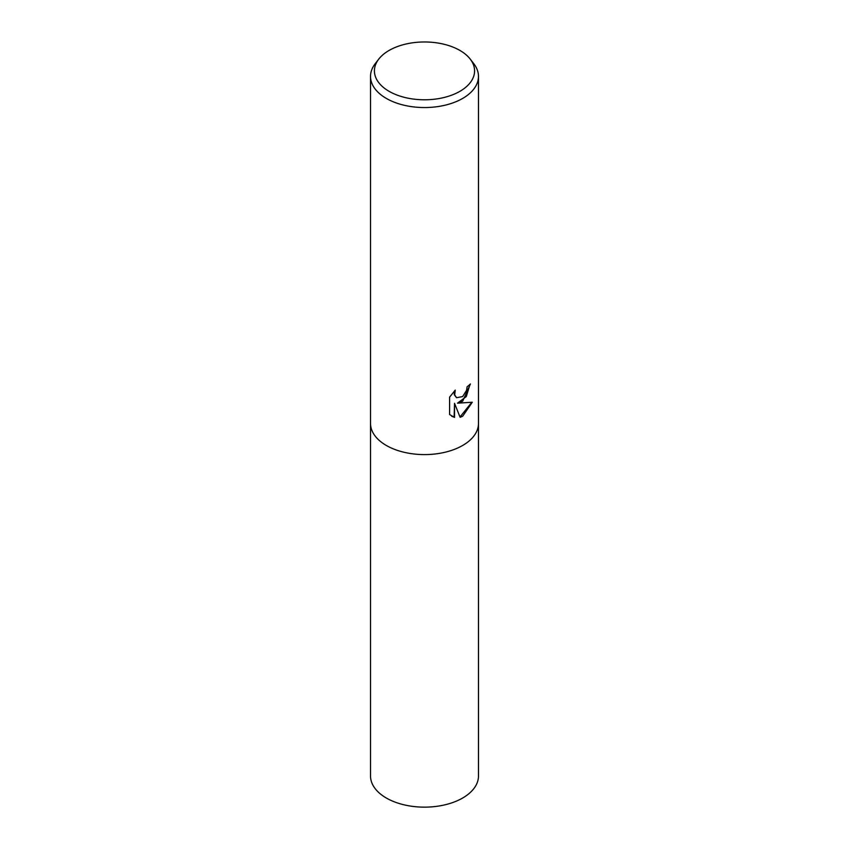 <?xml version="1.0" encoding="UTF-8"?>
<svg xmlns="http://www.w3.org/2000/svg" width="849" height="849" viewBox="0 0 849 849"><rect width="100%" height="100%" fill="white"/><g stroke="black" fill="none" stroke-linecap="round" stroke-linejoin="round"><path stroke-width="1.27" d="M462.663 401.237L457.494 403.179L472.277 402.235L462.663 416.233L460.126 417.305L454.533 403.328L454.533 417.421L449.599 414.524L449.599 397.141L455.276 390.116L454.65 394.87L456.603 397.693L462.663 396.568L466.568 390.338L467.13 386.73A53.975 31.158 0 0 0 470.42 383.992L462.663 401.237M470.219 59.08L473.774 63.675A53.975 31.158 180 0 1 478.475 76.389A53.975 31.158 180 0 1 462.663 98.431A53.975 31.158 180 0 1 403.848 105.18A53.975 31.158 180 0 1 370.525 76.389A53.975 31.158 180 0 1 375.226 63.675L378.781 59.08A50.08 28.908 180 0 1 389.086 50.441A50.08 28.908 180 0 1 470.219 59.08A50.08 28.908 180 0 1 459.914 91.321A50.08 28.908 180 0 1 396.101 94.695A50.08 28.908 180 0 1 378.781 59.08M462.663 445.47A53.975 31.158 180 0 0 478.475 423.439A53.975 31.158 180 0 1 462.663 445.47A53.975 31.158 180 0 1 403.848 452.22A53.975 31.158 180 0 1 370.525 423.439L370.525 76.389M469.996 384.385L466.281 396.6L457.494 403.179M459.999 416.986L471.747 402.373M451.721 416.243L454.119 417.188L454.533 403.328M456.412 397.565L454.236 394.626L454.491 390.901M478.475 423.577L478.475 775.986A53.975 31.158 180 0 1 462.663 798.018A53.975 31.158 180 0 1 403.848 804.778A53.975 31.158 180 0 1 370.525 775.986L370.525 423.577M478.475 423.439L478.475 76.389"/></g></svg>
